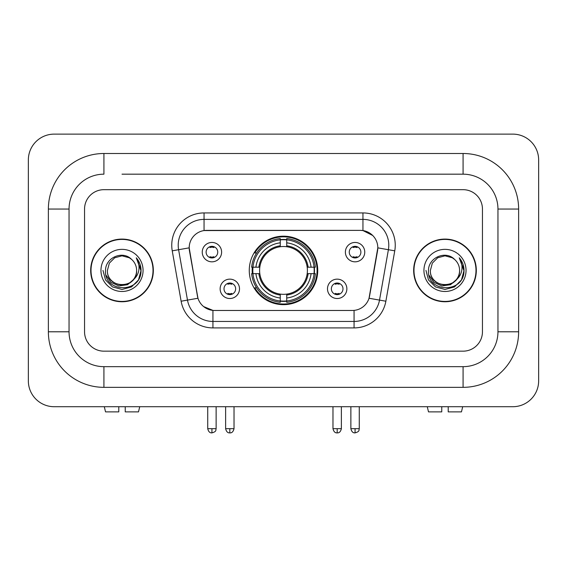 <?xml version="1.0" encoding="UTF-8"?>
<svg xmlns="http://www.w3.org/2000/svg" width="567" height="567" viewBox="0 0 567 567"><rect width="100%" height="100%" fill="white"/><g stroke="black" fill="none" stroke-linecap="round" stroke-linejoin="round"><path stroke-width="0.85" d="M249.267 270.416A34.233 34.233 0 0 0 283.5 304.656A34.233 34.233 0 0 0 317.733 270.416A34.233 34.233 0 0 0 283.5 236.184A34.233 34.233 0 0 0 249.267 270.416M346.869 288.83A9.689 9.689 0 0 1 337.181 298.518A9.689 9.689 0 0 1 327.492 288.83A9.689 9.689 0 0 1 337.181 279.141A9.689 9.689 0 0 1 346.869 288.83M331.362 288.83A5.812 5.812 0 0 0 337.181 294.642A5.812 5.812 0 0 0 342.992 288.83A5.812 5.812 0 0 0 337.181 283.018A5.812 5.812 0 0 0 331.362 288.83M239.508 288.83A9.689 9.689 0 0 1 229.819 298.518A9.689 9.689 0 0 1 220.131 288.83A9.689 9.689 0 0 1 229.819 279.141A9.689 9.689 0 0 1 239.508 288.83M224.008 288.83A5.812 5.812 0 0 0 229.819 294.642A5.812 5.812 0 0 0 235.638 288.83A5.812 5.812 0 0 0 229.819 283.018A5.812 5.812 0 0 0 224.008 288.83M364.758 252.138A9.689 9.689 0 0 1 355.07 261.826A9.689 9.689 0 0 1 345.381 252.138A9.689 9.689 0 0 1 355.07 242.449A9.689 9.689 0 0 1 364.758 252.138M349.258 252.138A5.812 5.812 0 0 0 355.07 257.95A5.812 5.812 0 0 0 360.881 252.138A5.812 5.812 0 0 0 355.07 246.326A5.812 5.812 0 0 0 349.258 252.138M221.619 252.138A9.689 9.689 0 0 1 211.93 261.826A9.689 9.689 0 0 1 202.242 252.138A9.689 9.689 0 0 1 211.93 242.449A9.689 9.689 0 0 1 221.619 252.138M206.119 252.138A5.812 5.812 0 0 0 211.93 257.95A5.812 5.812 0 0 0 217.742 252.138A5.812 5.812 0 0 0 211.93 246.326A5.812 5.812 0 0 0 206.119 252.138M181.128 301.219L172.24 250.834A32.298 32.298 0 0 1 204.049 212.93L362.951 212.93A32.298 32.298 0 0 1 394.76 250.834L385.872 301.219A32.298 32.298 0 0 1 354.07 327.91L212.93 327.91A32.298 32.298 0 0 1 181.128 301.219L197.968 298.249L189.456 250.841A17.442 17.442 0 0 1 206.629 230.372L360.371 230.372A17.442 17.442 0 0 1 377.544 250.841L369.571 296.059A17.442 17.442 0 0 1 352.398 310.468L214.602 310.468A17.442 17.442 0 0 1 197.429 296.059L189.194 247.85L178.605 249.714A25.841 25.841 0 0 1 204.049 219.386L362.951 219.386A25.841 25.841 0 0 1 388.395 249.714L379.514 300.099A25.841 25.841 0 0 1 354.07 321.446L212.93 321.446A25.841 25.841 0 0 1 187.486 300.099L178.605 249.714A25.841 25.841 0 0 1 178.208 245.227M252.336 273.648A31.327 31.327 0 0 1 252.336 267.192M90.685 270.416A31.327 31.327 0 0 0 122.011 301.75A31.327 31.327 0 0 0 153.338 270.416A31.327 31.327 0 0 0 122.011 239.09A31.327 31.327 0 0 0 90.685 270.416M413.662 270.416A31.327 31.327 0 0 0 444.989 301.75A31.327 31.327 0 0 0 476.315 270.416A31.327 31.327 0 0 0 444.989 239.09A31.327 31.327 0 0 0 413.662 270.416M204.049 212.93L204.049 230.563L360.371 230.372L362.951 230.563L372.696 235.475M189.194 247.814L189.385 245.227M352.398 310.468L214.602 310.468M212.93 327.91L212.93 310.39L203.624 306.577M388.395 249.714L377.806 247.85L369.032 298.249L379.514 300.099L388.395 249.714L394.76 250.834M369.571 296.059L369.464 296.605M197.536 296.605L197.429 296.059M482.453 209.053A19.377 19.377 0 0 0 463.076 189.676L103.924 189.676A19.377 19.377 0 0 0 84.547 209.053L84.547 331.787A19.377 19.377 0 0 0 103.924 351.164L463.076 351.164A19.377 19.377 0 0 0 482.453 331.787L482.453 209.053A19.377 19.377 0 0 0 463.076 189.676L103.924 189.676A19.377 19.377 0 0 0 84.547 209.053L84.547 331.787A19.377 19.377 0 0 0 103.924 351.164L463.076 351.164A19.377 19.377 0 0 0 482.453 331.787L482.453 209.053M153.019 270.416A31.008 31.008 0 0 0 122.011 239.416A31.008 31.008 0 0 0 91.011 270.416A31.008 31.008 0 0 0 122.011 301.424A31.008 31.008 0 0 0 153.019 270.416M134.131 279.021L127.54 284.719L118.9 285.924L110.955 282.331L105.986 275.151M133.202 279.8C125.449 290.276 106.653 283.571 107.411 270.416C106.518 289.255 137.505 289.255 136.612 270.416C137.505 289.255 106.518 289.255 107.411 270.416L109.367 263.123L114.711 257.779L122.011 255.823L129.311 257.779L131.579 259.388C122.614 249.997 105.37 257.737 105.533 270.416C103.889 292.955 140.432 293.543 141.02 271.515L141.048 270.416C140.999 265.632 139.404 261.43 136.271 257.801C138.653 261.713 139.489 265.916 138.787 270.416C138.107 274.251 136.243 277.376 133.202 279.8A14.6 14.6 0 0 0 136.612 270.416C137.505 289.255 106.518 289.255 107.411 270.416L109.367 263.123L114.711 257.779M136.612 270.416A14.6 14.6 0 0 0 131.579 259.388M100.954 270.416A21.057 21.057 0 0 0 122.011 291.481A21.057 21.057 0 0 0 143.068 270.416A21.057 21.057 0 0 0 122.011 249.36A21.057 21.057 0 0 0 100.954 270.416M136.271 257.801L141.041 270.976L140.155 264.654L141.041 270.976L140.155 264.654L141.041 270.976L136.413 257.964L141.041 270.969M136.413 257.964L141.048 270.416L138.504 279.942L131.53 286.909L122.011 289.461L112.493 286.909L105.526 279.942L102.974 270.416M118.779 406.716L118.779 411.883L105.533 411.883L104.307 406.716L105.533 411.883M138.497 411.883L139.723 406.716L138.497 411.883L125.243 411.883L125.243 406.716M475.989 270.416A31.008 31.008 0 0 0 444.989 239.416A31.008 31.008 0 0 0 413.981 270.416A31.008 31.008 0 0 0 444.989 301.424A31.008 31.008 0 0 0 475.989 270.416M457.101 279.021L450.51 284.719L441.877 285.924L433.925 282.331L428.957 275.151M459.589 270.416C460.482 289.255 429.495 289.255 430.388 270.416L432.345 263.123L437.689 257.779L444.989 255.823L452.289 257.779L454.55 259.388C445.591 249.997 428.347 257.737 428.503 270.416C426.866 292.955 463.402 293.543 463.997 271.515L464.026 270.416C463.969 265.632 462.381 261.43 459.249 257.801C461.63 261.713 462.466 265.916 461.765 270.416C461.084 274.251 459.22 277.376 456.173 279.8A14.6 14.6 0 0 0 459.589 270.416C460.482 289.255 429.495 289.255 430.388 270.416C429.495 289.255 460.482 289.255 459.589 270.416A14.6 14.6 0 0 0 454.55 259.388M456.173 279.8C448.426 290.276 429.63 283.571 430.388 270.416M423.932 270.416A21.057 21.057 0 0 0 444.989 291.481A21.057 21.057 0 0 0 466.046 270.416A21.057 21.057 0 0 0 444.989 249.36A21.057 21.057 0 0 0 423.932 270.416M459.249 257.801L464.019 270.976L463.133 264.654L464.019 270.976L463.133 264.654L464.019 270.976L459.39 257.964L464.019 270.969M459.39 257.964L464.026 270.416L461.474 279.942L454.507 286.909L444.989 289.461L435.47 286.909L428.496 279.942L425.952 270.416M286.732 300.999L286.732 302.296A32.043 32.043 0 0 0 315.372 273.648L314.075 273.648A30.746 30.746 0 0 1 286.732 300.999L286.732 298.008A27.776 27.776 0 0 0 311.085 273.648L307.179 273.648A23.899 23.899 0 0 0 286.732 246.737L286.732 239.841A30.746 30.746 0 0 1 314.075 267.192L315.372 267.192A32.043 32.043 0 0 0 286.732 238.544L286.732 239.841M252.925 273.648L251.628 273.648A32.043 32.043 0 0 0 280.268 302.296L280.268 300.999A30.746 30.746 0 0 1 252.925 273.648L255.915 273.648A27.776 27.776 0 0 0 280.268 298.008L280.268 294.103A23.899 23.899 0 0 0 307.179 273.648L308.136 273.648A24.849 24.849 0 0 1 286.732 295.053L286.732 298.008M280.268 239.841L280.268 238.544A32.043 32.043 0 0 0 251.628 267.192L252.925 267.192A30.746 30.746 0 0 1 280.268 239.841L280.268 242.832A27.776 27.776 0 0 0 255.915 267.192L259.821 267.192A23.899 23.899 0 0 0 280.268 294.103L280.268 295.053A24.849 24.849 0 0 1 258.864 273.648L255.915 273.648M252.988 273.648A30.682 30.682 0 0 1 252.988 267.192M286.732 239.905A30.682 30.682 0 0 0 280.268 239.905M314.012 267.192A30.682 30.682 0 0 1 314.012 273.648M314.075 267.192L311.085 267.192A27.776 27.776 0 0 0 286.732 242.832M311.085 273.648L314.075 273.648M280.268 298.008L280.268 300.999M307.179 267.192L311.085 267.192M286.732 294.138L286.732 295.053M280.268 294.103A23.899 23.899 0 0 1 259.821 273.648L258.864 273.648M286.732 300.928A30.682 30.682 0 0 1 280.268 300.928M255.915 267.192L252.925 267.192M280.268 246.695L280.268 242.832M286.732 246.737A23.899 23.899 0 0 0 259.821 267.192L258.864 267.192A24.849 24.849 0 0 1 280.268 245.787M286.732 246.702L286.732 245.787A24.849 24.849 0 0 1 308.136 267.192M256.624 252.981L254.796 252.981A33.588 33.588 0 0 1 317.088 270.416A33.588 33.588 0 0 1 254.796 287.859L256.624 287.859M209.988 257.624L209.988 256.702A4.954 4.954 0 0 0 213.865 256.702L213.865 257.624M213.865 246.659L213.865 247.581A4.954 4.954 0 0 0 209.988 247.581L209.988 246.659M353.135 257.624L353.135 256.702A4.954 4.954 0 0 0 357.012 256.702L357.012 257.624M357.012 246.659L357.012 247.581A4.954 4.954 0 0 0 353.135 247.581L353.135 246.659M227.884 294.308L227.884 293.387A4.954 4.954 0 0 0 231.761 293.387L231.761 294.308M231.761 283.351L231.761 284.265A4.954 4.954 0 0 0 227.884 284.265L227.884 283.351M335.239 294.308L335.239 293.387A4.954 4.954 0 0 0 339.116 293.387L339.116 294.308M339.116 283.351L339.116 284.265A4.954 4.954 0 0 0 335.239 284.265L335.239 283.351M441.757 406.716L441.757 411.883L428.503 411.883L427.277 406.716L428.503 411.883M461.467 411.883L462.693 406.716L461.467 411.883L448.221 411.883L448.221 406.716M122.011 174.175L463.076 174.175L122.011 174.175M518.628 209.053L497.954 209.053L497.954 331.787L497.954 209.053A34.885 34.885 0 0 0 463.076 174.175L463.076 153.501L103.924 153.501A55.552 55.552 0 0 0 48.372 209.053L48.372 331.787A55.552 55.552 0 0 0 103.924 387.339L463.076 387.339A55.552 55.552 0 0 0 518.628 331.787L518.628 209.053A55.552 55.552 0 0 0 463.076 153.501M463.076 387.339L463.076 366.665L103.924 366.665L463.076 366.665A34.885 34.885 0 0 0 497.954 331.787L518.628 331.787M48.372 331.787L69.046 331.787L69.046 209.053L69.046 331.787A34.885 34.885 0 0 0 103.924 366.665L103.924 387.339M103.924 153.501L103.924 174.175A34.885 34.885 0 0 0 69.046 209.053L48.372 209.053M538.65 159.965A25.841 25.841 0 0 0 512.809 134.124L54.191 134.124A25.841 25.841 0 0 0 28.35 159.965L28.35 380.875A25.841 25.841 0 0 0 54.191 406.716L512.809 406.716A25.841 25.841 0 0 0 538.65 380.875L538.65 159.965M362.951 212.93L362.951 230.563M354.07 310.39L354.07 327.91M172.24 250.834L178.605 249.714M379.514 300.099L385.872 301.219M286.732 294.103A23.899 23.899 0 0 0 307.179 273.648M280.268 301.219A30.972 30.972 0 0 0 286.732 301.219M314.302 273.648A30.972 30.972 0 0 0 314.302 267.192M286.732 239.614A30.972 30.972 0 0 0 280.268 239.614M211.93 428.68L207.728 428.68C208.465 431.671 209.861 433.068 211.93 432.876L211.93 428.68L216.126 428.68L216.126 406.716M355.07 428.68L350.874 428.68C351.604 431.671 353.007 433.068 355.07 432.876L355.07 428.68L359.272 428.68L359.272 406.716M229.819 428.68L225.623 428.68C226.353 431.671 227.757 433.068 229.819 432.876L229.819 428.68L234.022 428.68L234.022 406.716M337.181 428.68L332.978 428.68C333.715 431.671 335.111 433.068 337.181 432.876L337.181 428.68L341.377 428.68L341.377 406.716M207.728 428.68L207.728 406.716M216.126 428.68C215.538 429.977 217.026 431.459 211.93 432.876M350.874 428.68L350.874 406.716M359.272 428.68C358.677 429.977 360.165 431.459 355.07 432.876M225.623 428.68L225.623 406.716M234.022 428.68C233.285 431.671 231.889 433.068 229.819 432.876M332.978 428.68L332.978 406.716M341.377 428.68C340.647 431.671 339.243 433.068 337.181 432.876"/></g></svg>
